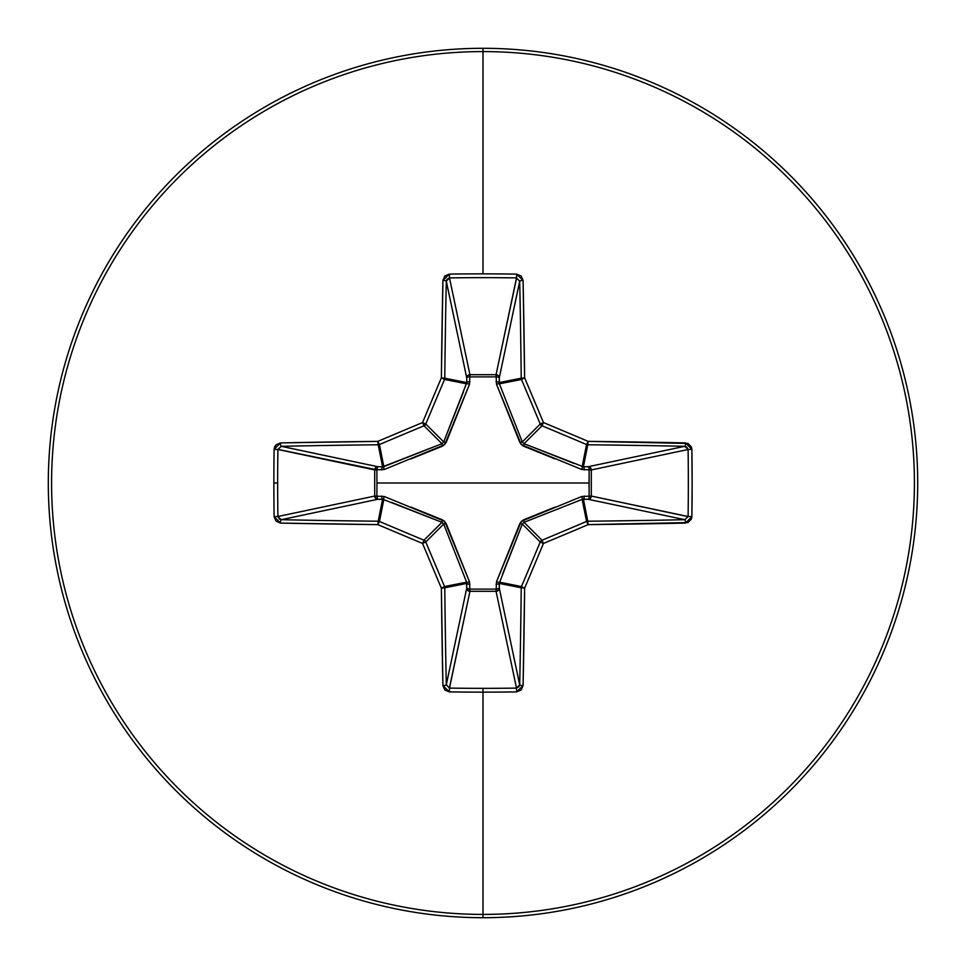 <?xml version="1.0" encoding="UTF-8"?>
<svg xmlns="http://www.w3.org/2000/svg" width="966" height="966" viewBox="0 0 966 966"><rect width="100%" height="100%" fill="white"/><g stroke="black" fill="none" stroke-linecap="round" stroke-linejoin="round"><path stroke-width="1.45" d="M281.142 446.304L377.694 466.687L382.584 466.807L378.213 444.783A865.488 75.433 180 0 0 281.203 446.304A3.26 0.761 -91.2 0 1 280.442 442.911L274.115 449.371A859.668 328.983 90 0 0 273.861 483L277.653 483A856.444 327.752 -90 0 1 277.906 449.492L274.115 449.371L274.622 446.908L276.01 444.831L280.442 442.911L377.815 441.377A869.388 75.771 -22.5 0 1 422.553 422.553A869.388 75.771 -67.5 0 1 441.377 377.815L442.911 280.442L444.831 276.01L449.371 274.115A859.668 328.983 0 0 1 483 273.861L483 51.584A431.416 431.416 0 0 1 914.416 483A431.416 431.416 0 0 1 483 914.416L483 917.7A434.7 434.7 0 0 0 917.7 483A434.7 434.7 0 0 0 483 48.3A434.7 434.7 0 0 1 917.7 483A434.7 434.7 0 0 1 483 917.7L483 688.347A856.444 327.752 180 0 1 449.492 688.094L449.371 691.885A859.668 328.983 0 0 0 483 692.139A859.668 328.983 180 0 1 449.371 691.885L444.831 689.99L442.911 685.558L441.377 588.185A869.388 75.771 -112.5 0 1 422.553 543.447A869.388 75.771 -157.5 0 1 377.815 524.623L280.442 523.089L276.01 521.169L274.115 516.629A859.668 328.983 -90 0 1 273.861 483A859.668 328.983 -90 0 1 274.115 449.371L277.906 449.492A856.444 327.752 90 0 0 277.653 483A856.444 327.752 90 0 0 277.906 516.508L374.687 496.065L374.687 469.874L376.861 469.838L277.906 449.383M279.44 519.189L277.906 516.508L374.687 496.065A3.26 3.007 -101.9 0 0 377.694 499.313L375.617 498.347L374.687 496.126L376.861 496.162L377.694 499.313L281.203 519.696A865.488 75.433 0 0 0 378.213 521.217L382.584 499.193L377.694 499.313L281.166 519.696M446.304 684.858L466.687 588.306L466.807 583.416L444.783 587.787A865.488 75.433 90 0 0 446.304 684.797L466.687 588.306A3.26 3.007 -168.1 0 0 469.935 591.313L449.492 688.094A856.444 327.752 0 0 0 483 688.347A856.444 327.752 0 0 0 516.508 688.094L496.065 591.313L469.935 591.313L449.383 688.094M519.189 686.56L516.508 688.094L496.065 591.313A3.26 3.007 168.1 0 0 499.313 588.306L498.347 590.383L496.126 591.313L496.162 589.139L499.313 588.306L519.696 684.797A865.488 75.433 -90 0 0 521.217 587.787L499.193 583.416L499.313 588.306L519.696 684.834M441.981 522.328L424.014 540.223A3.26 3.248 45 0 1 425.777 541.986L443.696 524.067L425.777 541.986A866.128 75.493 67.5 0 0 444.541 586.543L466.614 582.16L443.696 524.067L441.933 522.304L382.584 499.193L378.213 521.217A3.26 3.248 11.2 0 1 379.457 521.459L383.84 499.386L377.694 499.313A3.26 0.845 88.7 0 1 376.861 496.162L374.687 496.126L374.687 469.935L277.906 449.492L281.203 446.304L377.694 466.687A3.26 3.007 -78.1 0 0 374.687 469.935L376.861 469.838L376.957 483L376.861 469.838L384.251 469.5L444.698 444.698L469.5 384.251L469.838 376.861L496.162 376.861L496.5 384.251L521.302 444.698L581.749 469.5L589.139 469.838L589.043 483L376.957 483L589.043 483L589.139 496.162L581.749 496.5L521.302 521.302L496.5 581.749L496.162 589.139L469.838 589.139L469.5 581.749L444.698 521.302L384.251 496.5L376.861 496.162L376.957 483L376.861 496.162L384.251 496.5A3.26 0.749 -68.7 0 0 383.84 499.386L379.457 521.459A866.128 75.493 22.5 0 0 424.014 540.223L441.933 522.304L391.701 502.453M483 48.3L483 51.584A431.416 431.416 0 0 0 51.584 483A431.416 431.416 0 0 0 483 914.416A431.416 431.416 0 0 0 914.416 483A431.416 431.416 0 0 0 483 51.584L483 273.861A859.668 328.983 0 0 1 516.629 274.115L521.169 276.01L523.089 280.442L524.623 377.815A869.388 75.771 67.5 0 1 543.447 422.553A869.388 75.771 22.5 0 1 588.185 441.377L687.961 443.43L691.378 446.908L691.885 449.371L692.139 483L691.885 516.629L691.378 519.092L687.949 522.57L588.185 524.623A869.388 75.771 157.5 0 1 543.447 543.447A869.388 75.771 112.5 0 1 524.623 588.185L523.089 685.558L521.169 689.99L516.629 691.885A859.668 328.983 180 0 1 483 692.139L483 914.416A431.416 431.416 0 0 1 51.584 483A431.416 431.416 0 0 1 483 51.584L483 48.3A434.7 434.7 0 0 0 48.3 483A434.7 434.7 0 0 0 483 917.7A434.7 434.7 0 0 1 48.3 483A434.7 434.7 0 0 1 483 48.3M554.991 458.886L523.451 446.123L519.877 442.549L496.5 384.251L496.162 376.861L469.838 376.861L469.5 384.251A3.26 0.749 21.3 0 0 466.614 383.84L466.807 382.584L444.783 378.213L466.807 382.584L466.687 377.694L446.304 281.203A865.488 75.433 90 0 0 444.783 378.213A3.26 3.248 101.2 0 1 444.541 379.457L466.614 383.84L444.541 379.457A866.128 75.493 112.5 0 0 425.777 424.014A3.26 3.248 135 0 1 424.014 425.777L441.933 443.696L424.014 425.777A866.128 75.493 157.5 0 0 379.457 444.541L383.84 466.614L441.933 443.696L443.696 441.933L463.547 391.701M684.858 519.696L684.797 519.696A865.488 75.433 180 0 1 587.787 521.217L588.185 524.623L586.543 521.459A866.128 75.493 157.5 0 1 541.986 540.223L524.067 522.304L522.304 524.067L540.223 541.986L522.304 524.067L499.193 583.416L521.217 587.787A3.26 3.248 -78.7 0 1 521.459 586.543L499.386 582.16L521.459 586.543A866.128 75.493 -67.5 0 0 540.223 541.986A3.26 3.248 -45 0 1 541.986 540.223L543.447 543.447A869.388 75.771 -22.5 0 0 588.185 524.623L587.787 521.217A3.26 3.248 168.8 0 0 586.543 521.459A3.26 3.248 -11.2 0 1 587.787 521.217L583.416 499.193L587.787 521.217A865.488 75.433 0 0 0 684.797 519.696L588.306 499.313L583.416 499.193L582.16 499.386L586.543 521.459L582.16 499.386L524.067 522.304L541.986 540.223A866.128 75.493 -22.5 0 0 586.543 521.459L588.185 524.623A868.748 75.722 0 0 0 685.558 523.089L691.885 516.629A859.668 328.983 -90 0 0 691.885 449.371L685.558 442.911A868.748 75.722 180 0 0 588.185 441.377A869.388 75.771 -157.5 0 0 543.447 422.553A869.388 75.771 -112.5 0 0 524.623 377.815A868.748 75.722 -90 0 0 523.089 280.442L516.629 274.115A859.668 328.983 180 0 0 483 273.861A859.668 328.983 180 0 0 449.371 274.115L442.911 280.442A868.748 75.722 90 0 0 441.377 377.815A869.388 75.771 112.5 0 0 422.553 422.553L425.777 424.014L443.696 441.933L425.777 424.014A866.128 75.493 -67.5 0 1 444.541 379.457L444.783 378.213A865.488 75.433 -90 0 1 446.304 281.203L446.304 281.166M519.696 281.142L499.313 377.694L499.193 382.584L521.217 378.213A865.488 75.433 -90 0 0 519.696 281.203L499.313 377.694A3.26 3.007 11.9 0 0 496.065 374.687L516.508 277.906A856.444 327.752 180 0 0 449.492 277.906L469.935 374.687L496.065 374.687L516.617 277.906M581.749 496.5A3.26 0.749 -111.3 0 1 582.16 499.386A3.26 0.749 68.7 0 0 581.749 496.5L589.139 496.162L589.139 469.838L581.749 469.5A3.26 0.749 111.3 0 0 582.16 466.614L583.416 466.807L587.787 444.783L583.416 466.807L588.306 466.687L684.797 446.304A865.488 75.433 180 0 0 587.787 444.783A3.26 3.248 -168.8 0 1 586.543 444.541L582.16 466.614L586.543 444.541A866.128 75.493 -157.5 0 0 541.986 425.777A3.26 3.248 -135 0 1 540.223 424.014L522.304 441.933L540.223 424.014A866.128 75.493 -112.5 0 0 521.459 379.457L499.386 383.84L522.304 441.933L524.067 443.696L574.299 463.547M446.811 279.44L449.492 277.906A856.444 327.752 0 0 1 516.508 277.906L516.629 274.115L516.508 277.906L519.696 281.203A3.26 0.761 -1.2 0 1 523.089 280.442A3.26 0.761 178.8 0 0 519.696 281.203A865.488 75.433 90 0 1 521.217 378.213L524.623 377.815L521.217 378.213L521.459 379.457L524.623 377.815L521.459 379.457A3.26 3.248 -101.2 0 1 521.217 378.213L499.193 382.584L499.386 383.84L521.459 379.457A866.128 75.493 67.5 0 1 540.223 424.014L543.447 422.553L540.223 424.014L541.986 425.777L543.447 422.553L541.986 425.777L524.067 443.696L541.986 425.777A866.128 75.493 22.5 0 1 586.543 444.541L587.787 444.783A865.488 75.433 0 0 1 684.797 446.304L684.834 446.304M686.56 446.811L688.094 449.492A856.444 327.752 90 0 1 688.094 516.508L691.885 516.629L688.094 516.508L684.797 519.696A3.26 0.761 88.8 0 1 685.558 523.089A3.26 0.761 -91.2 0 0 684.797 519.696L588.306 499.313A3.26 3.007 101.9 0 0 591.313 496.065L688.094 516.508A856.444 327.752 -90 0 0 688.094 449.492L591.313 469.935L591.313 496.065L688.094 516.617M522.328 524.019L502.453 574.299M524.019 443.672L523.451 446.123L524.067 443.696L583.416 466.807A3.26 0.845 -91.3 0 1 584.249 469.947A3.26 0.845 88.7 0 0 583.416 466.807L588.306 466.687A3.26 0.845 -91.3 0 1 589.139 469.838A3.26 0.845 88.7 0 0 588.306 466.687L590.395 467.677L591.313 469.935L589.139 469.838L591.313 469.935A3.26 3.007 78.1 0 0 588.306 466.687L684.797 446.304L688.094 449.492L591.313 469.935L591.313 496.065L590.395 498.323L588.306 499.313L582.16 499.386L523.97 522.34M499.386 582.16A3.26 0.749 21.3 0 1 496.5 581.749A3.26 0.749 -158.7 0 0 499.386 582.16L499.313 588.306A3.26 0.845 -1.3 0 1 496.162 589.139L496.126 591.313L469.935 591.313L469.838 589.139L469.874 591.313L467.653 590.383L466.687 588.306L466.614 582.16L444.541 586.543A3.26 3.248 78.7 0 1 444.783 587.787L466.807 583.416L466.614 582.16A3.26 0.749 158.7 0 0 469.5 581.749L469.838 589.139L496.162 589.139L496.5 581.749L519.877 523.451L523.451 519.877L524.067 522.304L523.451 519.877L555.015 507.114M384.251 469.5A3.26 0.749 68.7 0 1 383.84 466.614L379.457 444.541A3.26 3.248 168.8 0 1 378.213 444.783L382.584 466.807L383.84 466.614A3.26 0.749 -111.3 0 0 384.251 469.5L374.687 469.874L375.617 467.653L377.694 466.687L376.861 469.838A3.26 0.845 91.3 0 1 377.694 466.687L382.584 466.807A3.26 0.845 -88.7 0 0 381.751 469.947A3.26 0.845 91.3 0 1 382.584 466.807L441.933 443.696L442.549 446.123L410.985 458.886M466.614 383.84A3.26 0.749 -158.7 0 1 469.5 384.251L446.123 442.549L443.696 441.933L466.807 382.584A3.26 0.845 178.7 0 1 469.947 381.751A3.26 0.845 -1.3 0 0 466.807 382.584L466.687 377.694A3.26 0.845 178.7 0 1 469.838 376.861A3.26 0.845 -1.3 0 0 466.687 377.694L467.677 375.605L469.935 374.687L469.838 376.861L469.935 374.687A3.26 3.007 -11.9 0 0 466.687 377.694L446.304 281.203L449.492 277.906L469.935 374.687L496.065 374.687L498.323 375.605L499.313 377.694L499.386 383.84L522.34 442.03M522.304 524.067L519.877 523.451L522.304 524.067M584.249 496.053A3.26 0.845 -88.7 0 1 583.416 499.193A3.26 0.845 91.3 0 0 584.249 496.053M499.193 583.416A3.26 0.845 -1.3 0 1 496.053 584.249A3.26 0.845 178.7 0 0 499.193 583.416M589.139 496.162A3.26 0.845 -88.7 0 1 588.306 499.313A3.26 0.845 91.3 0 0 589.139 496.162L591.313 496.065L589.139 496.162M496.065 591.313L496.162 589.139L496.065 591.313M466.687 588.306L469.838 589.139A3.26 0.845 1.3 0 1 466.687 588.306M466.807 583.416A3.26 0.845 -178.7 0 0 469.947 584.249A3.26 0.845 1.3 0 1 466.807 583.416M582.16 466.614A3.26 0.749 -68.7 0 1 581.749 469.5M411.009 507.114L442.549 519.877L441.933 522.304L442.549 519.877L446.123 523.451L469.5 581.749A3.26 0.749 -21.3 0 1 466.614 582.16L443.696 524.067L446.123 523.451L443.66 523.97M519.877 442.549L522.304 441.933L519.877 442.549M496.5 384.251A3.26 0.749 158.7 0 1 499.386 383.84A3.26 0.749 -21.3 0 0 496.5 384.251M383.84 499.386A3.26 0.749 111.3 0 1 384.251 496.5M496.053 381.751A3.26 0.845 -178.7 0 1 499.193 382.584A3.26 0.845 1.3 0 0 496.053 381.751M382.584 499.193A3.26 0.845 88.7 0 1 381.751 496.053A3.26 0.845 -91.3 0 0 382.584 499.193M496.162 376.861A3.26 0.845 -178.7 0 1 499.313 377.694A3.26 0.845 1.3 0 0 496.162 376.861L496.065 374.687L496.162 376.861M374.687 496.065L376.861 496.162L374.687 496.065M443.672 441.981L446.123 442.549L442.549 446.123L442.03 443.66M543.447 543.447L541.986 540.223A3.26 3.248 135 0 0 540.223 541.986L543.447 543.447L540.223 541.986A866.128 75.493 112.5 0 1 521.459 586.543L524.623 588.185A869.388 75.771 -67.5 0 0 543.447 543.447M691.885 449.371L688.094 449.492L691.885 449.371M524.623 588.185L521.459 586.543A3.26 3.248 101.2 0 0 521.217 587.787L524.623 588.185L521.217 587.787A865.488 75.433 90 0 1 519.696 684.797A3.26 0.761 1.2 0 0 523.089 685.558A868.748 75.722 -90 0 0 524.623 588.185M685.558 442.911A3.26 0.761 91.2 0 1 684.797 446.304A3.26 0.761 -88.8 0 0 685.558 442.911M588.185 441.377L587.787 444.783L588.185 441.377L586.543 444.541L588.185 441.377M523.089 685.558A3.26 0.761 -178.8 0 1 519.696 684.797L516.508 688.094L516.629 691.885L523.089 685.558M483 688.347L483 692.139A859.668 328.983 0 0 0 516.629 691.885L516.508 688.094A856.444 327.752 180 0 1 483 688.347M449.371 691.885L449.492 688.094L446.304 684.797A3.26 0.761 178.8 0 1 442.911 685.558L449.371 691.885M442.911 685.558A3.26 0.761 -1.2 0 0 446.304 684.797A865.488 75.433 -90 0 1 444.783 587.787L441.377 588.185A868.748 75.722 90 0 0 442.911 685.558M441.377 588.185L444.783 587.787A3.26 3.248 -101.2 0 0 444.541 586.543L441.377 588.185L444.541 586.543A866.128 75.493 -112.5 0 1 425.777 541.986L422.553 543.447A869.388 75.771 67.5 0 0 441.377 588.185M422.553 543.447L425.777 541.986A3.26 3.248 -135 0 0 424.014 540.223L422.553 543.447L424.014 540.223A866.128 75.493 -157.5 0 1 379.457 521.459L377.815 524.623A869.388 75.771 22.5 0 0 422.553 543.447M449.371 274.115L449.492 277.906L449.371 274.115M377.815 524.623L379.457 521.459A3.26 3.248 -168.8 0 0 378.213 521.217L377.815 524.623L378.213 521.217A865.488 75.433 180 0 1 281.203 519.696A3.26 0.761 91.2 0 0 280.442 523.089A868.748 75.722 0 0 0 377.815 524.623M442.911 280.442A3.26 0.761 1.2 0 1 446.304 281.203A3.26 0.761 -178.8 0 0 442.911 280.442M441.377 377.815L444.783 378.213L441.377 377.815L444.541 379.457L441.377 377.815M280.442 523.089A3.26 0.761 -88.8 0 1 281.203 519.696L277.906 516.508L274.115 516.629L280.442 523.089M277.653 483L273.861 483A859.668 328.983 90 0 0 274.115 516.629L277.906 516.508A856.444 327.752 -90 0 1 277.653 483M424.014 425.777L425.777 424.014L422.553 422.553L424.014 425.777L422.553 422.553A869.388 75.771 157.5 0 0 377.815 441.377A868.748 75.722 180 0 0 280.442 442.911A3.26 0.761 88.8 0 0 281.203 446.304A865.488 75.433 0 0 1 378.213 444.783L377.815 441.377L379.457 444.541A866.128 75.493 -22.5 0 1 424.014 425.777M377.815 441.377L378.213 444.783A3.26 3.248 -11.2 0 0 379.457 444.541L377.815 441.377"/></g></svg>
